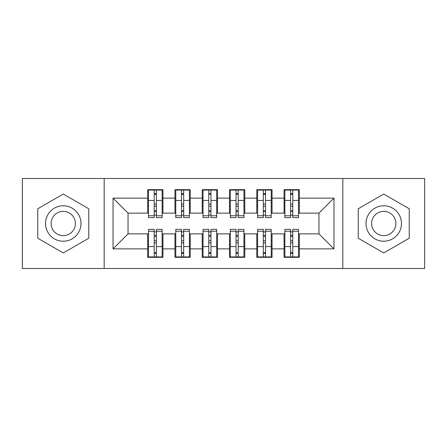 <?xml version="1.0" encoding="UTF-8"?>
<svg xmlns="http://www.w3.org/2000/svg" width="447" height="447" viewBox="0 0 447 447"><rect width="100%" height="100%" fill="white"/><g stroke="black" fill="none" stroke-linecap="round" stroke-linejoin="round"><path stroke-width="0.67" d="M342.827 268.502L424.65 268.502L424.65 178.498L342.827 178.498L342.827 268.502L104.173 268.502L104.173 178.498L22.35 178.498L22.35 268.502L104.173 268.502M290.595 206.179L292.779 206.179L290.595 206.179M292.779 240.821L290.595 240.821L292.779 240.821M263.322 206.179L265.501 206.179L263.322 206.179M265.501 240.821L263.322 240.821L265.501 240.821M236.044 206.179L238.229 206.179L236.044 206.179M238.229 240.821L236.044 240.821L238.229 240.821M208.771 206.179L210.956 206.179L208.771 206.179M210.956 240.821L208.771 240.821L210.956 240.821M181.499 206.179L183.678 206.179L181.499 206.179M183.678 240.821L181.499 240.821L183.678 240.821M342.827 178.498L104.173 178.498M148.493 213.135L128.038 213.135L113.041 198.133L113.041 248.867L147.678 248.867L147.678 257.321L162.948 257.321L162.948 248.867L174.95 248.867L174.95 257.321L190.226 257.321L190.226 248.867L202.228 248.867L202.228 257.321L217.499 257.321L217.499 248.867L229.501 248.867L229.501 257.321L244.772 257.321L244.772 248.867L256.774 248.867L256.774 257.321L272.05 257.321L272.05 248.867L284.052 248.867L284.052 257.321L299.322 257.321L299.322 233.865L318.962 233.865L318.962 213.135L298.507 213.135M113.041 198.133L147.678 198.133L147.678 213.135M318.962 213.135L333.959 198.133L299.322 198.133L299.322 189.679L284.052 189.679L284.052 198.133L272.05 198.133L272.05 189.679L256.774 189.679L256.774 198.133L244.772 198.133L244.772 189.679L229.501 189.679L229.501 198.133L217.499 198.133L217.499 189.679L202.228 189.679L202.228 198.133L190.226 198.133L190.226 189.679L174.95 189.679L174.95 198.133L162.948 198.133L162.948 189.679L147.678 189.679L147.678 198.133M333.959 198.133L333.959 248.867L299.322 248.867M272.05 248.867L272.05 233.865L284.868 233.865M284.052 248.867L284.052 233.865M299.322 198.133L299.322 213.135M244.772 248.867L244.772 233.865L257.595 233.865M256.774 248.867L256.774 233.865M284.052 198.133L284.052 213.135L271.228 213.135M272.05 198.133L272.05 213.135M217.499 248.867L217.499 233.865L230.317 233.865M229.501 248.867L229.501 233.865M256.774 198.133L256.774 213.135L243.956 213.135M244.772 198.133L244.772 213.135M190.226 248.867L190.226 233.865L203.044 233.865M202.228 248.867L202.228 233.865M229.501 198.133L229.501 213.135L216.683 213.135M217.499 198.133L217.499 213.135M162.948 248.867L162.948 233.865L175.772 233.865M174.95 248.867L174.95 233.865M202.228 198.133L202.228 213.135L189.405 213.135M190.226 198.133L190.226 213.135M154.221 206.179L156.405 206.179L154.221 206.179M156.405 240.821L154.221 240.821L156.405 240.821M113.041 248.867L128.038 233.865L148.493 233.865M147.678 248.867L147.678 233.865M174.95 198.133L174.95 213.135L162.132 213.135M162.948 198.133L162.948 213.135M88.763 208.777L63.262 194.054L37.76 208.777L37.76 238.223L63.262 252.946L88.763 238.223L88.763 208.777L88.763 238.223L63.262 252.946L37.76 238.223L37.76 208.777L63.262 194.054L88.763 208.777M358.237 208.777L358.237 238.223L383.738 252.946L409.24 238.223L409.24 208.777L383.738 194.054L358.237 208.777L383.738 194.054L409.24 208.777L409.24 238.223L383.738 252.946L358.237 238.223L358.237 208.777M128.038 213.135L128.038 233.865M284.868 213.135L284.052 213.135M257.595 213.135L256.774 213.135M230.317 213.135L229.501 213.135M203.044 213.135L202.228 213.135M175.772 213.135L174.95 213.135M162.132 233.865L162.948 233.865M189.405 233.865L190.226 233.865M216.683 233.865L217.499 233.865M243.956 233.865L244.772 233.865M271.228 233.865L272.05 233.865M298.507 233.865L299.322 233.865M333.959 248.867L318.962 233.865M148.493 189.953L162.132 189.953L148.493 189.953L148.493 217.639L154.221 217.639L154.221 190.059L162.132 190.092L162.132 217.639L156.405 217.639L156.405 190.092M154.221 193.601L156.405 193.601M154.221 215.342A1.09 0.285 180 0 1 155.316 215.063A1.09 0.285 180 0 1 156.405 215.342M156.405 211.917A1.09 0.285 0 0 0 155.316 211.638A1.09 0.285 0 0 0 154.221 211.917M154.221 210.576L156.405 210.576M162.948 202.636L162.132 202.636M162.948 206.179L162.132 206.179M148.493 202.636L147.678 202.636M148.493 206.179L147.678 206.179M162.132 257.047L148.493 257.047L162.132 257.047L162.132 229.361L156.405 229.361L156.405 256.941L148.493 256.908L148.493 229.361L154.221 229.361L154.221 256.908M156.405 253.399L154.221 253.399M156.405 231.658A1.09 0.285 0 0 1 155.316 231.937A1.09 0.285 0 0 1 154.221 231.658M154.221 235.083A1.09 0.285 180 0 0 155.316 235.362A1.09 0.285 180 0 0 156.405 235.083M156.405 236.424L154.221 236.424M147.678 244.364L148.493 244.364M147.678 240.821L148.493 240.821M162.132 244.364L162.948 244.364M162.132 240.821L162.948 240.821M175.772 189.953L189.405 189.953L175.772 189.953L175.772 217.639L181.499 217.639L181.499 190.059L189.405 190.092L189.405 217.639L183.678 217.639L183.678 190.092M181.499 193.601L183.678 193.601M181.499 215.342A1.09 0.285 180 0 1 182.588 215.063A1.09 0.285 180 0 1 183.678 215.342M183.678 211.917A1.09 0.285 0 0 0 182.588 211.638A1.09 0.285 0 0 0 181.499 211.917M181.499 210.576L183.678 210.576M190.226 202.636L189.405 202.636M190.226 206.179L189.405 206.179M175.772 202.636L174.95 202.636M175.772 206.179L174.95 206.179M203.044 189.953L216.683 189.953L203.044 189.953L203.044 217.639L208.771 217.639L208.771 190.059L216.683 190.092L216.683 217.639L210.956 217.639L210.956 190.092M208.771 193.601L210.956 193.601M208.771 215.342A1.09 0.285 180 0 1 209.861 215.063A1.09 0.285 180 0 1 210.956 215.342M210.956 211.917A1.09 0.285 0 0 0 209.861 211.638A1.09 0.285 0 0 0 208.771 211.917M208.771 210.576L210.956 210.576M217.499 202.636L216.683 202.636M217.499 206.179L216.683 206.179M203.044 202.636L202.228 202.636M203.044 206.179L202.228 206.179M230.317 189.953L243.956 189.953L230.317 189.953L230.317 217.639L236.044 217.639L236.044 190.059L243.956 190.092L243.956 217.639L238.229 217.639L238.229 190.092M236.044 193.601L238.229 193.601M236.044 215.342A1.09 0.285 180 0 1 237.139 215.063A1.09 0.285 180 0 1 238.229 215.342M238.229 211.917A1.09 0.285 0 0 0 237.139 211.638A1.09 0.285 0 0 0 236.044 211.917M236.044 210.576L238.229 210.576M244.772 202.636L243.956 202.636M244.772 206.179L243.956 206.179M230.317 202.636L229.501 202.636M230.317 206.179L229.501 206.179M257.595 189.953L271.228 189.953L257.595 189.953L257.595 217.639L263.322 217.639L263.322 190.059L271.228 190.092L271.228 217.639L265.501 217.639L265.501 190.092M263.322 193.601L265.501 193.601M263.322 215.342A1.09 0.285 180 0 1 264.412 215.063A1.09 0.285 180 0 1 265.501 215.342M265.501 211.917A1.09 0.285 0 0 0 264.412 211.638A1.09 0.285 0 0 0 263.322 211.917M263.322 210.576L265.501 210.576M272.05 202.636L271.228 202.636M272.05 206.179L271.228 206.179M257.595 202.636L256.774 202.636M257.595 206.179L256.774 206.179M189.405 257.047L175.772 257.047L189.405 257.047L189.405 229.361L183.678 229.361L183.678 256.941L175.772 256.908L175.772 229.361L181.499 229.361L181.499 256.908M183.678 253.399L181.499 253.399M183.678 231.658A1.09 0.285 0 0 1 182.588 231.937A1.09 0.285 0 0 1 181.499 231.658M181.499 235.083A1.09 0.285 180 0 0 182.588 235.362A1.09 0.285 180 0 0 183.678 235.083M183.678 236.424L181.499 236.424M174.95 244.364L175.772 244.364M174.95 240.821L175.772 240.821M189.405 244.364L190.226 244.364M189.405 240.821L190.226 240.821M216.683 257.047L203.044 257.047L216.683 257.047L216.683 229.361L210.956 229.361L210.956 256.941L203.044 256.908L203.044 229.361L208.771 229.361L208.771 256.908M210.956 253.399L208.771 253.399M210.956 231.658A1.09 0.285 0 0 1 209.861 231.937A1.09 0.285 0 0 1 208.771 231.658M208.771 235.083A1.09 0.285 180 0 0 209.861 235.362A1.09 0.285 180 0 0 210.956 235.083M210.956 236.424L208.771 236.424M202.228 244.364L203.044 244.364M202.228 240.821L203.044 240.821M216.683 244.364L217.499 244.364M216.683 240.821L217.499 240.821M243.956 257.047L230.317 257.047L243.956 257.047L243.956 229.361L238.229 229.361L238.229 256.941L230.317 256.908L230.317 229.361L236.044 229.361L236.044 256.908M238.229 253.399L236.044 253.399M238.229 231.658A1.09 0.285 0 0 1 237.139 231.937A1.09 0.285 0 0 1 236.044 231.658M236.044 235.083A1.09 0.285 180 0 0 237.139 235.362A1.09 0.285 180 0 0 238.229 235.083M238.229 236.424L236.044 236.424M229.501 244.364L230.317 244.364M229.501 240.821L230.317 240.821M243.956 244.364L244.772 244.364M243.956 240.821L244.772 240.821M271.228 257.047L257.595 257.047L271.228 257.047L271.228 229.361L265.501 229.361L265.501 256.941L257.595 256.908L257.595 229.361L263.322 229.361L263.322 256.908M265.501 253.399L263.322 253.399M265.501 231.658A1.09 0.285 0 0 1 264.412 231.937A1.09 0.285 0 0 1 263.322 231.658M263.322 235.083A1.09 0.285 180 0 0 264.412 235.362A1.09 0.285 180 0 0 265.501 235.083M265.501 236.424L263.322 236.424M256.774 244.364L257.595 244.364M256.774 240.821L257.595 240.821M271.228 244.364L272.05 244.364M271.228 240.821L272.05 240.821M63.262 205.771A17.729 17.729 0 0 0 45.533 223.5A17.729 17.729 0 0 0 63.262 241.229A17.729 17.729 0 0 0 80.991 223.5A17.729 17.729 0 0 0 63.262 205.771M63.262 211.364A12.136 12.136 0 0 0 51.126 223.5A12.136 12.136 0 0 0 63.262 235.636A12.136 12.136 0 0 0 75.398 223.5A12.136 12.136 0 0 0 63.262 211.364M383.738 205.771A17.729 17.729 0 0 0 366.009 223.5A17.729 17.729 0 0 0 383.738 241.229A17.729 17.729 0 0 0 401.467 223.5A17.729 17.729 0 0 0 383.738 205.771M383.738 211.364A12.136 12.136 0 0 0 371.602 223.5A12.136 12.136 0 0 0 383.738 235.636A12.136 12.136 0 0 0 395.874 223.5A12.136 12.136 0 0 0 383.738 211.364M284.868 189.953L298.507 189.953L284.868 189.953L284.868 217.639L290.595 217.639L290.595 190.059L298.507 190.092L298.507 217.639L292.779 217.639L292.779 190.092M290.595 193.601L292.779 193.601M290.595 215.342A1.09 0.285 180 0 1 291.684 215.063A1.09 0.285 180 0 1 292.779 215.342M292.779 211.917A1.09 0.285 0 0 0 291.684 211.638A1.09 0.285 0 0 0 290.595 211.917M290.595 210.576L292.779 210.576M299.322 202.636L298.507 202.636M299.322 206.179L298.507 206.179M284.868 202.636L284.052 202.636M284.868 206.179L284.052 206.179M298.507 257.047L284.868 257.047L298.507 257.047L298.507 229.361L292.779 229.361L292.779 256.941L284.868 256.908L284.868 229.361L290.595 229.361L290.595 256.908M292.779 253.399L290.595 253.399M292.779 231.658A1.09 0.285 0 0 1 291.684 231.937A1.09 0.285 0 0 1 290.595 231.658M290.595 235.083A1.09 0.285 180 0 0 291.684 235.362A1.09 0.285 180 0 0 292.779 235.083M292.779 236.424L290.595 236.424M284.052 244.364L284.868 244.364M284.052 240.821L284.868 240.821M298.507 244.364L299.322 244.364M298.507 240.821L299.322 240.821M148.493 190.092L154.221 190.092M156.405 215.761L162.132 215.761M156.405 200.412L162.132 200.412M148.493 215.761L154.221 215.761M148.493 200.412L154.221 200.412M154.221 204.1L156.405 204.1M154.221 194.322L156.405 194.322M162.132 256.908L156.405 256.908M154.221 231.239L148.493 231.239M154.221 246.588L148.493 246.588M162.132 231.239L156.405 231.239M162.132 246.588L156.405 246.588M156.405 242.9L154.221 242.9M156.405 252.678L154.221 252.678M175.772 190.092L181.499 190.092M183.678 215.761L189.405 215.761M183.678 200.412L189.405 200.412M175.772 215.761L181.499 215.761M175.772 200.412L181.499 200.412M181.499 204.1L183.678 204.1M181.499 194.322L183.678 194.322M203.044 190.092L208.771 190.092M210.956 215.761L216.683 215.761M210.956 200.412L216.683 200.412M203.044 215.761L208.771 215.761M203.044 200.412L208.771 200.412M208.771 204.1L210.956 204.1M208.771 194.322L210.956 194.322M230.317 190.092L236.044 190.092M238.229 215.761L243.956 215.761M238.229 200.412L243.956 200.412M230.317 215.761L236.044 215.761M230.317 200.412L236.044 200.412M236.044 204.1L238.229 204.1M236.044 194.322L238.229 194.322M257.595 190.092L263.322 190.092M265.501 215.761L271.228 215.761M265.501 200.412L271.228 200.412M257.595 215.761L263.322 215.761M257.595 200.412L263.322 200.412M263.322 204.1L265.501 204.1M263.322 194.322L265.501 194.322M189.405 256.908L183.678 256.908M181.499 231.239L175.772 231.239M181.499 246.588L175.772 246.588M189.405 231.239L183.678 231.239M189.405 246.588L183.678 246.588M183.678 242.9L181.499 242.9M183.678 252.678L181.499 252.678M216.683 256.908L210.956 256.908M208.771 231.239L203.044 231.239M208.771 246.588L203.044 246.588M216.683 231.239L210.956 231.239M216.683 246.588L210.956 246.588M210.956 242.9L208.771 242.9M210.956 252.678L208.771 252.678M243.956 256.908L238.229 256.908M236.044 231.239L230.317 231.239M236.044 246.588L230.317 246.588M243.956 231.239L238.229 231.239M243.956 246.588L238.229 246.588M238.229 242.9L236.044 242.9M238.229 252.678L236.044 252.678M271.228 256.908L265.501 256.908M263.322 231.239L257.595 231.239M263.322 246.588L257.595 246.588M271.228 231.239L265.501 231.239M271.228 246.588L265.501 246.588M265.501 242.9L263.322 242.9M265.501 252.678L263.322 252.678M284.868 190.092L290.595 190.092M292.779 215.761L298.507 215.761M292.779 200.412L298.507 200.412M284.868 215.761L290.595 215.761M284.868 200.412L290.595 200.412M290.595 204.1L292.779 204.1M290.595 194.322L292.779 194.322M298.507 256.908L292.779 256.908M290.595 231.239L284.868 231.239M290.595 246.588L284.868 246.588M298.507 231.239L292.779 231.239M298.507 246.588L292.779 246.588M292.779 242.9L290.595 242.9M292.779 252.678L290.595 252.678"/></g></svg>
